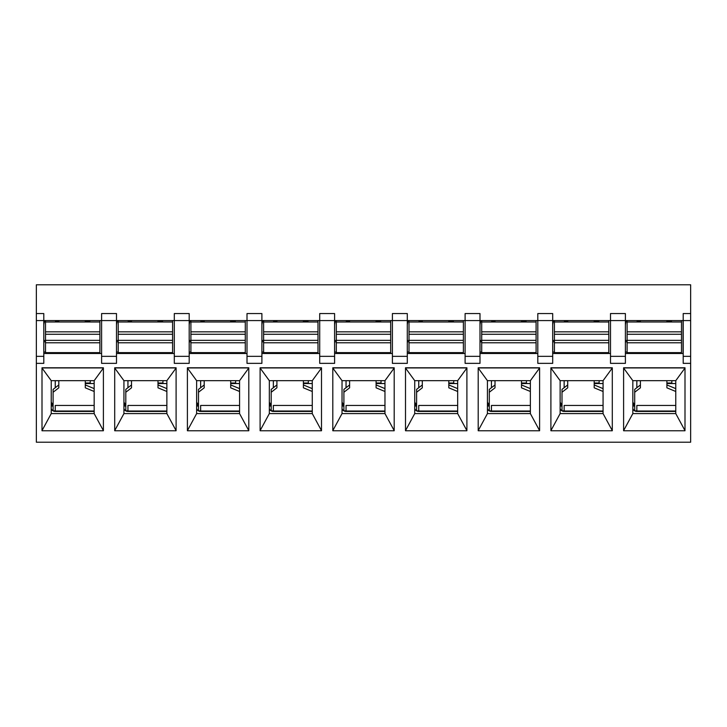 <?xml version="1.0" encoding="UTF-8"?>
<svg xmlns="http://www.w3.org/2000/svg" width="727" height="727" viewBox="0 0 727 727"><rect width="100%" height="100%" fill="white"/><g stroke="black" fill="none" stroke-linecap="round" stroke-linejoin="round"><path stroke-width="1.09" d="M625.393 320.571L683.207 320.571L683.207 363.355L690.65 363.355L690.65 442.207L36.35 442.207L36.35 363.355L43.793 363.355L43.793 320.571L101.607 320.571L101.607 363.355L116.493 363.355L116.493 320.571L174.307 320.571L174.307 363.355L189.193 363.355L189.193 320.571L247.007 320.571L247.007 363.355L261.893 363.355L261.893 320.571L319.707 320.571L319.707 363.355L334.593 363.355L334.593 320.571L392.407 320.571L392.407 363.355L407.293 363.355L407.293 320.571L465.107 320.571L465.107 363.355L479.993 363.355L479.993 320.571L537.807 320.571L537.807 363.355L552.693 363.355L552.693 320.571L610.507 320.571L610.507 363.355L625.393 363.355L625.393 313.555L610.507 313.555L610.507 320.571L625.393 320.571M684.998 368.035L675.765 380.675L675.765 413.59L632.835 413.59L632.835 380.675L623.602 368.035M36.35 313.555L36.35 320.571L43.793 320.571L43.793 313.555L36.35 313.555L36.35 284.793L690.65 284.793L690.65 313.555L683.207 313.555L683.207 320.571L690.65 320.571L690.65 363.355M683.207 353.486L625.393 353.486M623.602 367.935L684.998 367.935M610.507 353.486L552.693 353.486M537.807 353.486L479.993 353.486M465.107 353.486L407.293 353.486M392.407 353.486L334.593 353.486M319.707 353.486L261.893 353.486M247.007 353.486L189.193 353.486M174.307 353.486L116.493 353.486M101.607 353.486L43.793 353.486M42.002 430.766L42.002 367.789L103.398 367.789L103.398 430.766L42.002 430.766M114.702 430.766L114.702 367.789L176.098 367.789L176.098 430.766L114.702 430.766M187.402 430.766L187.402 367.789L248.798 367.789L248.798 430.766L187.402 430.766M260.102 430.766L260.102 367.789L321.498 367.789L321.498 430.766L260.102 430.766M332.802 430.766L332.802 367.789L394.198 367.789L394.198 430.766L332.802 430.766M405.502 430.766L405.502 367.789L466.898 367.789L466.898 430.766L405.502 430.766M478.202 430.766L478.202 367.789L539.598 367.789L539.598 430.766L478.202 430.766M550.902 430.766L550.902 367.789L612.298 367.789L612.298 430.766L550.902 430.766M623.602 430.766L623.602 367.789L684.998 367.789L684.998 430.766L623.602 430.766M116.493 313.555L101.607 313.555L101.607 320.571L116.493 320.571L116.493 313.555M189.193 313.555L174.307 313.555L174.307 320.571L189.193 320.571L189.193 313.555M261.893 313.555L247.007 313.555L247.007 320.571L261.893 320.571L261.893 313.555M334.593 313.555L319.707 313.555L319.707 320.571L334.593 320.571L334.593 313.555M407.293 313.555L392.407 313.555L392.407 320.571L407.293 320.571L407.293 313.555M479.993 313.555L465.107 313.555L465.107 320.571L479.993 320.571L479.993 313.555M552.693 313.555L537.807 313.555L537.807 320.571L552.693 320.571L552.693 313.555M625.393 356.348L610.507 356.348M690.65 313.555L690.65 320.571M612.298 368.035L603.065 380.675L603.065 413.59L560.135 413.59L560.135 380.675L550.902 368.035M550.902 367.935L612.298 367.935M552.693 356.348L537.807 356.348M539.598 368.035L530.365 380.675L530.365 413.59L487.435 413.59L487.435 380.675L478.202 368.035M478.202 367.935L539.598 367.935M479.993 356.348L465.107 356.348M466.898 368.035L457.665 380.675L457.665 413.59L414.735 413.59L414.735 380.675L405.502 368.035M405.502 367.935L466.898 367.935M407.293 356.348L392.407 356.348M394.198 368.035L384.965 380.675L384.965 413.59L342.035 413.59L342.035 380.675L332.802 368.035M332.802 367.935L394.198 367.935M334.593 356.348L319.707 356.348M321.498 368.035L312.265 380.675L312.265 413.59L269.335 413.59L269.335 380.675L260.102 368.035M260.102 367.935L321.498 367.935M261.893 356.348L247.007 356.348M248.798 368.035L239.565 380.675L239.565 413.59L196.635 413.59L196.635 380.675L187.402 368.035M187.402 367.935L248.798 367.935M189.193 356.348L174.307 356.348M176.098 368.035L166.865 380.675L166.865 413.59L123.935 413.59L123.935 380.675L114.702 368.035M114.702 367.935L176.098 367.935M116.493 356.348L101.607 356.348M103.398 368.035L94.165 380.675L94.165 413.59L51.235 413.59L51.235 380.675L42.002 368.035M42.002 367.935L103.398 367.935M43.793 356.348L36.35 356.348L36.35 363.355M36.35 320.571L36.35 356.348M690.65 356.348L683.207 356.348M94.165 413.59L103.398 430.629M42.002 430.629L51.235 413.59M51.235 380.675L94.165 380.675M166.865 413.59L176.098 430.629M114.702 430.629L123.935 413.59M123.935 380.675L166.865 380.675M239.565 413.59L248.798 430.629M187.402 430.629L196.635 413.59M196.635 380.675L239.565 380.675M312.265 413.59L321.498 430.629M260.102 430.629L269.335 413.59M269.335 380.675L312.265 380.675M384.965 413.59L394.198 430.629M332.802 430.629L342.035 413.59M342.035 380.675L384.965 380.675M457.665 413.59L466.898 430.629M405.502 430.629L414.735 413.59M414.735 380.675L457.665 380.675M530.365 413.59L539.598 430.629M478.202 430.629L487.435 413.59M487.435 380.675L530.365 380.675M603.065 413.59L612.298 430.629M550.902 430.629L560.135 413.59M560.135 380.675L603.065 380.675M675.765 413.59L684.998 430.629M623.602 430.629L632.835 413.59M632.835 380.675L675.765 380.675M683.062 320.571L683.062 353.486L683.08 320.571M85.295 383.538L94.165 383.538M157.995 383.538L166.865 383.538M230.695 383.538L239.565 383.538M303.395 383.538L312.265 383.538M376.095 383.538L384.965 383.538M448.795 383.538L457.665 383.538M521.495 383.538L530.365 383.538M594.195 383.538L603.065 383.538M666.895 383.538L675.765 383.538M55.525 321.997L55.525 320.571M45.51 353.486L45.51 320.571M99.89 353.486L99.89 320.571M45.51 321.997L99.89 321.997M89.875 321.997L89.875 320.571M45.51 352.622L99.89 352.622M131.514 380.675L131.514 387.818L125.798 392.244L125.798 410.864L124.508 409.728M131.514 320.571L131.514 321.997M157.995 380.675L157.995 387.818L166.865 391.48M157.995 320.571L157.995 321.997M123.935 408.692A4.289 4.289 0 0 0 127.943 411.446L125.816 410.873L127.943 410.873M125.798 392.244L125.798 389.381L131.514 384.956M157.995 384.956L166.865 388.618M58.814 380.675L58.814 387.818L53.098 392.244L53.098 410.864L51.808 409.728M58.814 320.571L58.814 321.997M85.295 380.675L85.295 387.818L94.165 391.48M85.295 320.571L85.295 321.997M51.235 408.692A4.289 4.289 0 0 0 55.243 411.446L53.116 410.873L55.243 410.873M53.098 392.244L53.098 389.381L58.814 384.956M85.295 384.956L94.165 388.618M128.225 321.997L128.225 320.571M118.21 353.486L118.21 320.571M172.59 353.486L172.59 320.571M118.21 321.997L172.59 321.997M162.575 321.997L162.575 320.571M118.21 352.622L172.59 352.622M204.214 380.675L204.214 387.818L198.498 392.244L198.498 410.864L197.208 409.728M204.214 320.571L204.214 321.997M230.695 380.675L230.695 387.818L239.565 391.48M230.695 320.571L230.695 321.997M196.635 408.692A4.289 4.289 0 0 0 200.643 411.446L198.516 410.873L200.643 410.873M198.498 392.244L198.498 389.381L204.214 384.956M230.695 384.956L239.565 388.618M422.314 380.675L422.314 387.818L416.598 392.244L416.598 410.864L415.308 409.728M422.314 320.571L422.314 321.997M448.795 380.675L448.795 387.818L457.665 391.48M448.795 320.571L448.795 321.997M414.735 408.692A4.289 4.289 0 0 0 418.743 411.446L416.616 410.873L418.743 410.873M416.598 392.244L416.598 389.381L422.314 384.956M448.795 384.956L457.665 388.618M276.914 380.675L276.914 387.818L271.198 392.244L271.198 410.864L269.908 409.728M276.914 320.571L276.914 321.997M303.395 380.675L303.395 387.818L312.265 391.48M303.395 320.571L303.395 321.997M269.335 408.692A4.289 4.289 0 0 0 273.343 411.446L271.216 410.873L273.343 410.873M271.198 392.244L271.198 389.381L276.914 384.956M303.395 384.956L312.265 388.618M346.325 321.997L346.325 320.571M336.31 353.486L336.31 320.571M390.69 353.486L390.69 320.571M336.31 321.997L390.69 321.997M380.675 321.997L380.675 320.571M336.31 352.622L390.69 352.622M640.414 380.675L640.414 387.818L634.698 392.244L634.698 410.864L633.408 409.728M640.414 320.571L640.414 321.997M666.895 380.675L666.895 387.818L675.765 391.48M666.895 320.571L666.895 321.997M632.835 408.692A4.289 4.289 0 0 0 636.843 411.446L634.716 410.873L636.843 410.873M634.698 392.244L634.698 389.381L640.414 384.956M666.895 384.956L675.765 388.618M270.217 403.558L270.217 406.029L271.198 406.229M303.395 383.011L308.339 383.011L308.339 380.675M308.339 383.011L303.395 383.32M269.335 402.058A7.297 7.297 0 0 0 271.198 404.612M312.265 411.446L273.343 411.446L273.343 405.457L312.265 405.457M273.625 321.279L276.914 321.279M303.395 321.279L307.975 321.279M263.047 320.571A11.45 11.45 0 0 0 261.893 325.578M263.61 352.05L261.893 352.05M273.343 380.675L273.343 387.727M349.614 380.675L349.614 387.818L343.898 392.244L343.898 410.864L342.608 409.728M349.614 320.571L349.614 321.997M376.095 380.675L376.095 387.818L384.965 391.48M376.095 320.571L376.095 321.997M342.035 408.692A4.289 4.289 0 0 0 346.043 411.446L343.916 410.873L346.043 410.873M343.898 392.244L343.898 389.381L349.614 384.956M376.095 384.956L384.965 388.618M273.625 321.997L273.625 320.571M263.61 353.486L263.61 320.571M317.99 353.486L317.99 320.571M263.61 321.997L317.99 321.997M307.975 321.997L307.975 320.571M263.61 352.622L317.99 352.622M197.517 403.558L197.517 406.029L198.498 406.229M230.695 383.011L235.639 383.011L235.639 380.675M235.639 383.011L230.695 383.32M196.635 402.058A7.297 7.297 0 0 0 198.498 404.612M239.565 411.446L200.643 411.446L200.643 405.457L239.565 405.457M200.925 321.279L204.214 321.279M230.695 321.279L235.275 321.279M190.347 320.571A11.45 11.45 0 0 0 189.193 325.578M190.91 352.05L189.193 352.05M200.643 380.675L200.643 387.727M633.717 403.558L633.717 406.029L634.698 406.229M666.895 383.011L671.839 383.011L671.839 380.675M671.839 383.011L666.895 383.32M632.835 402.058A7.297 7.297 0 0 0 634.698 404.612M675.765 411.446L636.843 411.446L636.843 405.457L675.765 405.457M637.125 321.279L640.414 321.279M666.895 321.279L671.475 321.279M626.547 320.571A11.45 11.45 0 0 0 625.393 325.578M627.11 352.05L625.393 352.05M636.843 380.675L636.843 387.727M342.917 403.558L342.917 406.029L343.898 406.229M376.095 383.011L381.039 383.011L381.039 380.675M381.039 383.011L376.095 383.32M342.035 402.058A7.297 7.297 0 0 0 343.898 404.612M384.965 411.446L346.043 411.446L346.043 405.457L384.965 405.457M346.325 321.279L349.614 321.279M376.095 321.279L380.675 321.279M335.747 320.571A11.45 11.45 0 0 0 334.593 325.578M336.31 352.05L334.593 352.05M346.043 380.675L346.043 387.727M488.317 403.558L488.317 406.029L489.298 406.229M521.495 383.011L526.439 383.011L526.439 380.675M526.439 383.011L521.495 383.32M487.435 402.058A7.297 7.297 0 0 0 489.298 404.612M487.435 408.692A4.289 4.289 0 0 0 491.443 411.446L491.443 405.457L530.365 405.457M530.365 411.446L491.443 411.446L489.316 410.873L491.443 410.873M491.725 321.279L495.014 321.279M521.495 321.279L526.075 321.279M481.147 320.571A11.45 11.45 0 0 0 479.993 325.578M481.71 352.05L479.993 352.05M488.008 409.728L489.298 410.855L489.298 392.244L495.014 387.818L495.014 380.675M491.443 380.675L491.443 387.727M561.017 403.558L561.017 406.029L561.998 406.229M594.195 383.011L599.139 383.011L599.139 380.675M599.139 383.011L594.195 383.32M560.135 402.058A7.297 7.297 0 0 0 561.998 404.612M560.135 408.692A4.289 4.289 0 0 0 564.143 411.446L564.143 405.457L603.065 405.457M603.065 411.446L564.143 411.446L562.016 410.873L564.143 410.873M564.425 321.279L567.714 321.279M594.195 321.279L598.775 321.279M553.847 320.571A11.45 11.45 0 0 0 552.693 325.578M554.41 352.05L552.693 352.05M560.708 409.728L561.998 410.855L561.998 392.244L567.714 387.818L567.714 380.675M564.143 380.675L564.143 387.727M567.714 320.571L567.714 321.997M594.195 380.675L594.195 387.818L603.065 391.48M594.195 320.571L594.195 321.997M561.998 392.244L561.998 389.381L567.714 384.956M594.195 384.956L603.065 388.618M637.125 321.997L637.125 320.571M627.11 353.486L627.11 320.571M681.49 353.486L681.49 320.571M627.11 321.997L681.49 321.997M671.475 321.997L671.475 320.571M627.11 352.622L681.49 352.622M124.817 403.558L124.817 406.029L125.798 406.229M157.995 383.011L162.939 383.011L162.939 380.675M162.939 383.011L157.995 383.32M123.935 402.058A7.297 7.297 0 0 0 125.798 404.612M166.865 411.446L127.943 411.446L127.943 405.457L166.865 405.457M128.225 321.279L131.514 321.279M157.995 321.279L162.575 321.279M117.647 320.571A11.45 11.45 0 0 0 116.493 325.578M118.21 352.05L116.493 352.05M127.943 380.675L127.943 387.727M200.925 321.997L200.925 320.571M190.91 353.486L190.91 320.571M245.29 353.486L245.29 320.571M190.91 321.997L245.29 321.997M235.275 321.997L235.275 320.571M190.91 352.622L245.29 352.622M495.014 320.571L495.014 321.997M521.495 380.675L521.495 387.818L530.365 391.48M521.495 320.571L521.495 321.997M489.298 392.244L489.298 389.381L495.014 384.956M521.495 384.956L530.365 388.618M415.617 403.558L415.617 406.029L416.598 406.229M448.795 383.011L453.739 383.011L453.739 380.675M453.739 383.011L448.795 383.32M414.735 402.058A7.297 7.297 0 0 0 416.598 404.612M457.665 411.446L418.743 411.446L418.743 405.457L457.665 405.457M419.025 321.279L422.314 321.279M448.795 321.279L453.375 321.279M408.447 320.571A11.45 11.45 0 0 0 407.293 325.578M409.01 352.05L407.293 352.05M418.743 380.675L418.743 387.727M564.425 321.997L564.425 320.571M554.41 353.486L554.41 320.571M608.79 353.486L608.79 320.571M554.41 321.997L608.79 321.997M598.775 321.997L598.775 320.571M554.41 352.622L608.79 352.622M52.117 403.558L52.117 406.029L53.098 406.229M85.295 383.011L90.239 383.011L90.239 380.675M90.239 383.011L85.295 383.32M51.235 402.058A7.297 7.297 0 0 0 53.098 404.612M94.165 411.446L55.243 411.446L55.243 405.457L94.165 405.457M55.525 321.279L58.814 321.279M85.295 321.279L89.875 321.279M44.947 320.571A11.45 11.45 0 0 0 43.793 325.578M45.51 352.05L43.793 352.05M55.243 380.675L55.243 387.727M491.725 321.997L491.725 320.571M481.71 353.486L481.71 320.571M536.09 353.486L536.09 320.571M481.71 321.997L536.09 321.997M526.075 321.997L526.075 320.571M481.71 352.622L536.09 352.622M419.025 321.997L419.025 320.571M409.01 353.486L409.01 320.571M463.39 353.486L463.39 320.571M409.01 321.997L463.39 321.997M453.375 321.997L453.375 320.571M409.01 352.622L463.39 352.622M45.51 331.839L99.89 331.839M45.51 342.78L99.89 342.78M45.51 340.345L99.89 340.345M45.51 334.275L99.89 334.275M118.21 331.839L172.59 331.839M118.21 342.78L172.59 342.78M118.21 340.345L172.59 340.345M118.21 334.275L172.59 334.275M336.31 331.839L390.69 331.839M336.31 342.78L390.69 342.78M336.31 340.345L390.69 340.345M336.31 334.275L390.69 334.275M262.465 321.997L261.893 321.997M263.61 340.49L261.893 340.49M263.61 341.826L261.893 341.826M312.265 411.019L273.343 411.019M276.914 380.712L273.343 380.712M263.61 331.839L317.99 331.839M263.61 342.78L317.99 342.78M263.61 340.345L317.99 340.345M263.61 334.275L317.99 334.275M189.765 321.997L189.193 321.997M190.91 340.49L189.193 340.49M190.91 341.826L189.193 341.826M239.565 411.019L200.643 411.019M204.214 380.712L200.643 380.712M625.965 321.997L625.393 321.997M627.11 340.49L625.393 340.49M627.11 341.826L625.393 341.826M675.765 411.019L636.843 411.019M640.414 380.712L636.843 380.712M335.165 321.997L334.593 321.997M336.31 340.49L334.593 340.49M336.31 341.826L334.593 341.826M384.965 411.019L346.043 411.019M349.614 380.712L346.043 380.712M480.565 321.997L479.993 321.997M481.71 340.49L479.993 340.49M481.71 341.826L479.993 341.826M530.365 411.019L491.443 411.019M495.014 380.712L491.443 380.712M553.265 321.997L552.693 321.997M554.41 340.49L552.693 340.49M554.41 341.826L552.693 341.826M603.065 411.019L564.143 411.019M567.714 380.712L564.143 380.712M627.11 331.839L681.49 331.839M627.11 342.78L681.49 342.78M627.11 340.345L681.49 340.345M627.11 334.275L681.49 334.275M117.065 321.997L116.493 321.997M118.21 340.49L116.493 340.49M118.21 341.826L116.493 341.826M166.865 411.019L127.943 411.019M131.514 380.712L127.943 380.712M190.91 331.839L245.29 331.839M190.91 342.78L245.29 342.78M190.91 340.345L245.29 340.345M190.91 334.275L245.29 334.275M407.865 321.997L407.293 321.997M409.01 340.49L407.293 340.49M409.01 341.826L407.293 341.826M457.665 411.019L418.743 411.019M422.314 380.712L418.743 380.712M554.41 331.839L608.79 331.839M554.41 342.78L608.79 342.78M554.41 340.345L608.79 340.345M554.41 334.275L608.79 334.275M44.365 321.997L43.793 321.997M45.51 340.49L43.793 340.49M45.51 341.826L43.793 341.826M94.165 411.019L55.243 411.019M58.814 380.712L55.243 380.712M481.71 331.839L536.09 331.839M481.71 342.78L536.09 342.78M481.71 340.345L536.09 340.345M481.71 334.275L536.09 334.275M409.01 331.839L463.39 331.839M409.01 342.78L463.39 342.78M409.01 340.345L463.39 340.345M409.01 334.275L463.39 334.275"/></g></svg>

